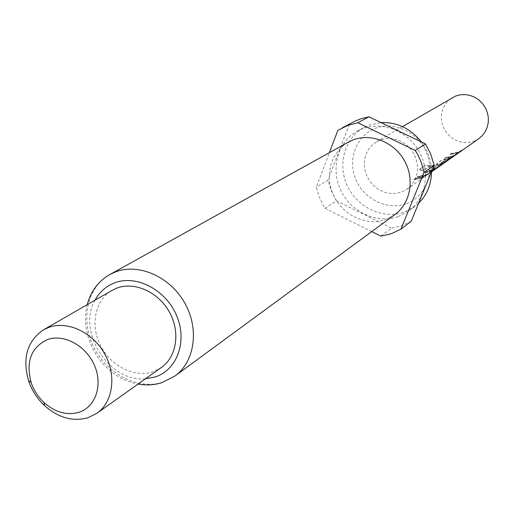 <?xml version="1.0" encoding="UTF-8"?>
<svg xmlns="http://www.w3.org/2000/svg" width="514" height="514" viewBox="0 0 514 514"><rect width="100%" height="100%" fill="white"/><g stroke="black" fill="none" stroke-linecap="round" stroke-linejoin="round"><path stroke-width="0.39" stroke-dasharray="2.57 1.93" d="M431.721 171.156L429.646 172.916L432.332 169.671M432.036 170.397L429.447 172.691L433.276 168.669M451.176 153.493L449.885 154.386L456.56 153.043L458.873 152.067L454.71 154.984L452.211 156.095L445.484 157.445L444.16 158.357L450.9 157.008L456.548 153.988L462.677 149.677L457.839 152.15L451.176 153.493L449.911 154.663L456.663 153.307L459.008 152.305L454.504 155.421L452.314 156.352L445.509 157.721L444.192 158.633L451.009 157.271L456.728 154.206M441.282 162.835L445.445 159.803L448.092 158.98L455.385 154.778L449.416 158.055L441.404 160.272L436.611 163.902L439.374 163.915L442.233 163.079L449.615 158.826L441.365 163.105L445.522 160.072L448.195 159.244L453.502 156.474M430.257 165.424L424.93 165.566L418.955 169.639L423.318 170.436L428.907 166.581L439.174 165.225L441.558 164.21L436.733 167.551L432.165 169.202L435.943 166.44L431.657 167.031L427.635 169.826L427.571 170.192L430.353 170.211L436.007 168.162L445.644 161.64L440.691 164.165L430.25 165.707L424.872 165.836L418.904 169.916L423.311 170.719L428.901 166.864L439.284 165.495L441.693 164.467L436.868 167.808L432.248 169.485L436.026 166.716L431.689 167.313L427.667 170.108L427.603 170.475L430.43 170.494L436.148 168.419L439.271 166.478M424.692 171.862L423.26 172.858L430.244 171.483L432.659 170.455L428.027 173.713L425.406 174.869L418.37 176.251L416.899 177.272L423.954 175.884L429.877 172.717L436.669 167.943L431.657 170.487L424.692 171.862L423.292 173.147L430.353 171.753L432.788 170.732L427.802 174.175L425.515 175.145L418.402 176.54L416.931 177.561L424.063 176.167L426.89 174.927L431.535 171.901M420.831 178.088L428.535 173.636L422.302 177.054L415.222 178.435L413.738 179.47L420.831 178.088M380.174 140.014L376.582 141.723L372.142 145.044L368.564 149.311L366 154.322L364.561 159.848L364.304 165.649L365.236 171.458L367.317 177.022L370.453 182.084L374.507 186.441L379.293 189.878L384.607 192.249L390.21 193.45L395.851 193.412L401.28 192.14L406.992 189.178L411.02 185.605L414.2 181.191L416.385 176.122L417.471 170.609L417.419 164.891L416.218 159.218L413.931 153.834L410.641 148.976L406.503 144.858L401.691 141.652L396.422 139.506L390.916 138.497L385.423 138.671L380.174 140.014M478.849 138.651L473.773 141.305L468.967 142.481L463.975 142.577L459.041 141.601L454.37 139.583L450.168 136.628L446.634 132.869L443.916 128.474L442.136 123.63L441.378 118.567L441.667 113.491L443.004 108.647L445.33 104.246L448.549 100.481L452.506 97.538M462.208 150.332L457.942 152.407L451.202 153.763M454.151 155.999L449.519 158.318L441.436 160.548L436.701 163.837L436.649 164.178L439.451 164.191L442.342 163.349L447.7 160.554M445.182 162.295L440.8 164.429L430.25 165.707M436.213 168.605L431.766 170.764L424.725 172.151M422.412 177.336L415.254 178.724L413.77 179.759L420.94 178.364L428.721 173.873L422.412 177.336M448.369 160.066L441.365 163.105M405.989 203.782C387.01 210.631 363.655 199.002 355.675 179.039C347.419 159.186 356.446 135.42 375.426 128.282C394.283 120.841 418.537 132.342 426.626 152.896C435.005 173.34 425.084 197.228 405.989 203.782M418.602 203.236L414.811 206.455L404.158 212.128C383.206 219.6 357.526 207.662 347.47 186.171C337.178 164.788 344.553 137.977 364.15 127.408L368.936 125.191L380.938 122.563M398.035 216.67C376.89 224.194 350.953 212.096 340.776 190.373C330.367 168.759 337.775 141.665 357.545 130.999L362.383 128.77C382.217 120.989 407.666 130.986 419.077 151.437C430.661 171.785 425.875 198.385 408.784 210.946L398.035 216.67M394.932 214.569L385.513 219.536C366.476 226.327 343.044 215.437 333.747 195.815C324.244 176.296 330.759 151.803 348.466 142.076M161.422 367.452L152.786 371.795C134.218 377.957 110.594 365.884 100.423 345.395C90.053 324.996 95.122 300.009 112.033 290.378M411.232 221.251L401.723 225.755L391.424 228.145L380.823 236.138M371.731 231.596L324.964 208.221L322.471 203.968L319.065 196.515L316.316 187.128L329.378 152.671M324.964 208.221L336.503 200.826L331.312 190.829L328.028 180.112L316.316 187.128M337.794 130.472L353.587 121.876M336.503 200.826L391.424 228.145M349.282 124.427L328.028 180.112M421.39 141.941C427.976 150.898 431.355 160.792 431.529 171.625M174.908 376.049L162.771 382.236C138.086 390.293 106.918 374.108 93.683 346.989C80.184 319.984 87.181 287.005 109.855 274.534M145.449 378.792C109.334 382.615 76.496 331.369 95.051 300.15M456.548 153.988L462.568 149.754M447.527 160.323L448.863 159.379M453.329 156.243L454.639 155.324M439.084 166.253L445.548 161.711M429.877 172.717L436.572 168.014M426.299 175.229L427.757 174.207M376.582 141.723L402.507 126.637M406.992 189.178L426.485 175.473M427.944 174.445L430.07 172.955M357.545 130.999L364.15 127.408M87.168 304.686C78.989 336.631 101.091 377.257 138.041 384.061M408.784 210.946L414.811 206.455"/><path stroke-width="0.77" d="M432.332 169.671L433.578 168.534L431.721 171.156M433.276 168.669L432.036 170.397M402.507 126.637L455.7 96.009L460.351 94.788L465.202 94.576L470.047 95.405L474.673 97.23L478.881 99.973L482.492 103.526L485.338 107.728L487.304 112.399L488.3 117.333L488.287 122.319L487.272 127.144L485.293 131.597L482.447 135.484L478.849 138.651L462.208 150.332M431.535 171.901L436.213 168.605M436.752 168.251L445.182 162.295M445.722 161.949L448.369 160.066M449.043 159.61L454.151 155.999M454.813 155.549L462.735 149.979M348.466 142.076L353.137 139.898C371.121 132.895 394.18 142.095 404.467 160.696C414.914 179.213 410.493 203.319 394.932 214.569L174.908 376.049C194.851 361.676 199.535 328.909 184.706 302.913C170.089 276.802 139.063 263.046 115.856 271.784L109.855 274.534L348.466 142.076M87.798 417.805C72.75 421.853 58.339 417.798 44.564 405.636C37.149 398.613 31.804 390.274 28.521 380.604C22.23 357.95 27.21 341.033 43.452 329.847L48.869 327.354C67.578 320.524 92.751 332.301 104.67 353.857C116.762 375.329 113.08 401.993 96.915 413.269L87.798 417.805M43.452 329.847L112.033 290.378L117.166 287.994C134.88 281.441 158.428 292.125 169.395 312.037C180.523 331.864 176.777 356.729 161.422 367.452L96.915 413.269M78.848 412.331C66.762 415.627 55.159 412.363 44.043 402.558C38.055 396.898 33.744 390.165 31.097 382.365C25.7 361.554 31.168 347.284 47.494 339.561C63.922 333.573 86.179 345.723 94.512 365.512C103.089 385.224 95.533 407.191 78.848 412.331M329.378 152.671L337.794 130.472L347.496 125.467L357.763 122.75L415.293 150.435L417.869 154.836L421.351 162.565L424.095 172.28L400.939 229.16L391.282 233.729L380.823 236.138L371.731 231.596M400.939 229.16L411.232 221.251L434.105 165.335L424.095 172.28M415.293 150.435L425.489 143.907L430.822 154.251L434.105 165.335M342.157 127.877L354.609 121.349L361.021 118.721L368.943 116.813L357.763 122.75M425.489 143.907L368.943 116.813M380.938 122.563C397.091 122.004 410.57 128.468 421.39 141.941M431.529 171.625C431.381 184.301 427.07 194.838 418.602 203.236M95.051 300.15C99.6 291.817 106.225 286.009 114.924 282.732C136.679 274.534 165.983 289.947 176.649 315.699C187.642 341.335 177.131 370.106 154.997 377.006L145.449 378.792M109.855 274.534C98.502 280.985 90.946 291.033 87.168 304.686M138.041 384.061C146.349 385.513 154.245 385.063 161.73 382.718L174.908 376.049M44.043 402.558L44.564 405.636M31.097 382.365L28.521 380.604"/></g></svg>
